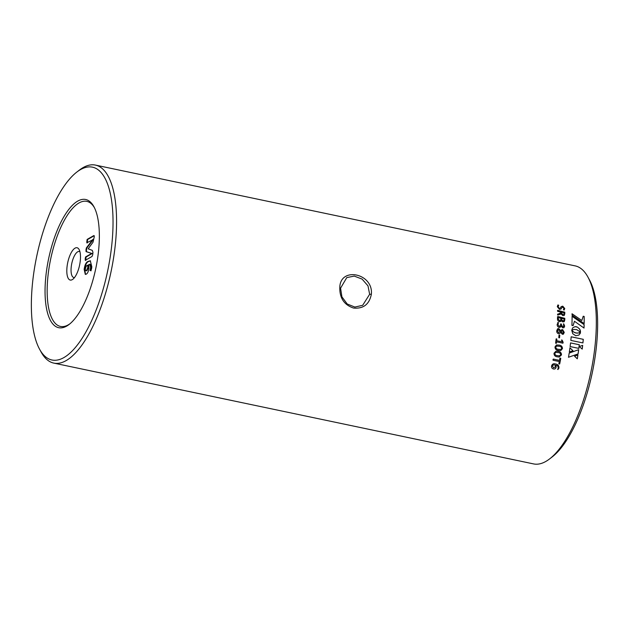 <?xml version="1.0" encoding="UTF-8"?>
<svg xmlns="http://www.w3.org/2000/svg" width="629" height="629" viewBox="0 0 629 629"><rect width="100%" height="100%" fill="white"/><g stroke="black" fill="none" stroke-linecap="round" stroke-linejoin="round"><path stroke-width="0.94" d="M340.572 288.176L341.924 296.864L347.208 303.996L354.858 307.062L362.674 305.301L369.648 294.286L367.981 285.857L362.1 279.103L354.253 276.1L346.783 277.586L340.572 288.176M371.354 294.278C369.325 304.357 363.373 308.949 353.498 308.045C344.205 304.923 339.636 298.122 339.794 287.642C340.037 266.24 373.547 273.293 371.354 294.278L369.648 294.286M80.355 260.052A16.503 6.07 101.9 0 1 72.885 279.229A16.503 6.07 101.9 0 1 66.949 267.734A16.503 6.07 101.9 0 1 72.154 251.128A16.503 6.07 101.9 0 1 79.12 249.556A16.503 6.07 101.9 0 1 80.355 260.052M79.938 251.749A13.311 4.898 -78.1 0 0 79.301 251.482A13.311 4.898 -78.1 0 0 71.156 267.608A13.311 4.898 -78.1 0 0 73.821 277.538A13.311 4.898 -78.1 0 0 74.521 277.546M66.737 326.05A65.495 24.083 101.9 0 1 45.61 278.828A65.495 24.083 101.9 0 1 77.666 201.138A65.495 24.083 101.9 0 1 93.886 206.674A65.495 24.083 101.9 0 1 95.765 268.544A65.495 24.083 101.9 0 1 69.151 324.422A65.495 24.083 101.9 0 1 66.737 326.05M94.342 207.554A63.899 23.501 -78.1 0 0 78.987 202.963A63.899 23.501 -78.1 0 0 47.71 278.765A63.899 23.501 -78.1 0 0 68.325 324.831A63.899 23.501 -78.1 0 0 69.921 323.801M587.887 276.98L589.428 279.803A98.509 36.223 101.9 0 1 592.251 372.855A98.509 36.223 101.9 0 1 552.215 456.906L549.667 458.863A101.175 37.205 -78.1 0 0 590.788 372.549A101.175 37.205 -78.1 0 0 587.887 276.98A101.175 37.205 -78.1 0 0 575.181 265.886L95.427 165.089A101.175 37.205 101.9 0 1 113.857 256.058A101.175 37.205 101.9 0 1 66.179 360.574A101.175 37.205 101.9 0 1 53.819 363.114A101.175 37.205 101.9 0 1 41.113 352.02L39.572 349.197A98.509 36.223 -78.1 0 0 63.977 357.531A98.509 36.223 -78.1 0 0 112.19 240.671A98.509 36.223 -78.1 0 0 80.418 169.657A98.509 36.223 -78.1 0 0 76.785 172.094A98.509 36.223 -78.1 0 0 36.749 256.145A98.509 36.223 -78.1 0 0 39.572 349.197M53.819 363.114L533.573 463.911A101.175 37.205 -78.1 0 0 545.941 461.379A101.175 37.205 -78.1 0 0 549.667 458.863M76.785 172.094L79.333 170.137A101.175 37.205 101.9 0 1 83.059 167.621A101.175 37.205 101.9 0 1 95.427 165.089M583.28 339.322L571.179 336.774A101.175 37.205 101.9 0 1 570.825 340.399L582.934 342.939A101.175 37.205 101.9 0 0 583.28 339.322L571.179 336.814M582.666 345.368L579.309 346.532L582.21 349.111A101.175 37.205 101.9 0 0 582.666 345.368L579.27 346.548M576.707 329.62L580.473 332.12L579.867 329.447L577.626 327.198L575.032 326.655L572.626 327.921L571.737 330.272L573.962 329.423L576.707 329.62M580.473 332.104A101.175 37.205 101.9 0 1 580.473 332.12L580.481 331.64M569.945 347.821A101.175 37.205 101.9 0 1 569.355 351.973L572.995 350.715L569.945 347.821M568.498 357.264L578.075 353.923A101.175 37.205 101.9 0 0 578.68 349.685L569.182 353.081A101.175 37.205 101.9 0 1 568.498 357.264M577.917 354.968A101.175 37.205 101.9 0 1 577.296 358.829L574.552 356.25L577.917 354.968M579.301 344.747L570.55 342.907A101.175 37.205 101.9 0 1 570.11 346.555L578.853 348.395A101.175 37.205 101.9 0 0 579.301 344.747L570.55 342.931M572.052 313.777A101.175 37.205 101.9 0 1 572.076 315.208L584.16 323.589A101.175 37.205 101.9 0 0 584.168 316.45L583.217 316.245L581.833 320.507L572.052 313.777M584.137 324.65L572.083 316.238A101.175 37.205 101.9 0 1 571.918 325.382L573.082 325.625L574.466 321.27L584.026 328.063A101.175 37.205 101.9 0 0 584.137 324.65L572.036 316.277M580.449 332.183L578.248 333.04L575.991 332.969L573.797 332.096L571.737 330.335L572.799 333.779L575.779 335.744L578.963 335.068L580.449 332.183M556.028 365.284L556.075 367.171C555.729 368.633 554.857 369.223 553.465 368.956L553.504 368.971C551.955 368.547 551.326 367.485 551.617 365.787C552.333 363.947 553.669 363.358 555.611 364.01C558.017 364.372 559.118 365.748 558.922 368.162L557.962 369.545L558.182 367.965C558.277 366.463 557.561 365.567 556.028 365.284L556.115 367.187C555.769 368.641 554.896 369.239 553.504 368.971L553.158 368.877M555.242 363.939L555.58 364.01C557.978 364.364 559.079 365.74 558.882 368.146L557.923 369.538L557.585 369.286M552.977 359.623L553.268 359.08L553.048 360.236L559.283 361.541A101.175 37.205 101.9 0 1 558.843 363.759L559.22 364.049M553.268 359.08L559.503 360.393L553.268 359.08M559.912 358.176L560.368 358.058L559.912 358.176A101.175 37.205 101.9 0 1 559.503 360.393M559.873 358.176L560.769 358.365A101.175 37.205 101.9 0 1 559.7 363.932L559.189 364.042M554.015 353.239L555.91 351.226L558.167 351.391C560.353 351.642 561.453 352.83 561.469 354.96L559.095 357.02L557.294 356.816C555.1 356.564 554.007 355.377 554.015 353.239M554.998 346.909L556.437 344.999L559.079 345.077C561.265 345.329 562.389 346.516 562.452 348.639L560.722 350.62L558.34 350.479C556.154 350.227 555.037 349.04 554.998 346.909M556.115 338.952L556.508 338.819L556.115 338.952A101.175 37.205 101.9 0 1 555.627 343.072L555.965 343.371M556.075 338.976L556.862 339.11A101.175 37.205 101.9 0 1 556.681 340.714L562.129 341.862L561.791 339.927L563.128 342.687L562.908 343.19L556.547 341.854A101.175 37.205 101.9 0 1 556.374 343.237L555.926 343.387M561.445 340.218L562.161 340.203L563.081 342.184L562.869 343.206M563.089 342.703L562.908 343.19M559.024 335.068L559.417 334.935L559.024 335.068A101.175 37.205 101.9 0 1 558.78 337.576L559.134 337.859M558.977 335.092L559.771 335.226A101.175 37.205 101.9 0 1 559.527 337.734L559.087 337.883M556.783 330.673L557.616 328.739L558.764 328.566L560.659 330.689L562.601 329.596L564.26 332.379L563.403 334.172L562.381 334.298L560.628 332.403L559.582 333.559L558.544 333.716C557.184 333.244 556.602 332.23 556.783 330.673M557.184 324.336L558.222 322.48L557.931 324.47L559.157 326.309L560.046 326.144L560.62 324.706A101.175 37.205 101.9 0 0 560.651 323.998L561.406 324.147A101.175 37.205 101.9 0 1 561.375 324.792L562.703 326.718L563.553 326.577L563.741 323.856L564.661 326.113L564.001 327.638L562.735 327.835L561.029 326.042L560.353 327.206L559.205 327.426C557.758 326.938 557.082 325.908 557.184 324.336M557.75 322.504L558.505 322.748L557.892 324.509L559.118 326.341L560.046 326.144M560.651 323.998L561.359 324.179A101.065 37.166 101.9 0 1 561.327 324.831L562.656 326.75L563.537 326.593M563.356 323.935L564.614 326.144L563.993 327.646M557.53 316.788L557.923 316.513L557.53 316.788A101.175 37.205 101.9 0 1 557.491 318.675C557.412 320.177 558.072 321.167 559.472 321.655L560.856 321.372L561.296 320.617L560.848 321.372M557.483 316.827L557.923 316.513L564.795 318.321A101.175 37.205 101.9 0 1 564.771 319.972L564.205 321.678L562.837 321.93L561.296 320.617M560.84 312.629A101.175 37.205 101.9 0 0 560.832 312.031L557.703 311.379L557.679 310.356L564.779 312.181A101.175 37.205 101.9 0 1 564.803 313.659L564.323 315.365L562.931 315.679L561.131 313.989L557.719 315.066L557.774 314.052L559.503 313.761L560.84 312.629L560.604 313.344M557.546 314.524L560.801 312.676M557.514 310.828L557.679 310.356L564.732 312.236A101.065 37.166 101.9 0 1 564.756 313.698L564.299 315.388M557.278 306.645L558.237 305.002L558.694 305.262L558.135 306.834L559.37 308.391L560.305 308.068L561.17 306.637L562.782 306.158L564.779 308.587L563.875 309.94L563.435 309.712L563.922 308.422L562.916 307.164L561.98 307.495L561.06 308.981L559.511 309.421L557.278 306.645M557.632 305.167L558.654 305.317L558.088 306.889L559.323 308.446L560.29 308.092M564.402 309.877L563.875 309.94M86.912 270.706L86.425 270.604L87.793 267.663L87.651 265.179C86.613 265.399 85.851 266.633 85.363 268.882C85.316 270.486 85.67 271.06 86.425 270.604L86.912 270.706L88.28 267.765L87.793 267.663M87.297 242.928L87.596 239.523L94.256 235.71M85.772 260.437L86.063 257.041L92.164 253.542L86.535 251.726L86.448 250.012L86.865 248.023L93.399 239.46L86.755 242.833M86.818 242.825L87.117 239.421L93.823 235.576L94.319 236.583L92.998 242.236L88.162 248.809L92.274 250.35L92.943 252.284L92.73 254.714L91.991 256.49L85.285 260.335L85.19 258.763L85.678 258.865M87.117 239.421L87.596 239.523M86.723 241.253L87.203 241.355M85.19 258.763L85.583 256.939L91.677 253.44L86.055 251.624L85.969 249.91L86.377 247.92L92.911 239.358L93.399 239.46M86.377 247.92L86.865 248.023M85.969 249.91L86.448 250.012M86.055 251.624L86.535 251.726M91.685 253.408L92.164 253.511L91.677 253.44M85.583 256.939L86.063 257.041M88.28 267.765L88.139 265.281L87.651 265.179M91.134 270.769L90.545 270.643L91.056 267.411L90.261 264.329L88.823 264.447L88.941 267.852C88.595 271.217 87.698 273.324 86.259 274.173L85.3 274.386L84.152 269.401L84.64 269.503C85.324 264.801 86.7 262.12 88.76 261.452L90.529 260.878M85.552 274.401L84.64 269.503M84.152 269.401C84.836 264.699 86.212 262.018 88.28 261.349L90.301 260.807L91.795 266.625C91.74 268.544 91.354 269.888 90.647 270.667L90.065 270.541L90.576 267.309L89.774 264.227M90.576 267.309L91.056 267.411M88.28 261.349L88.76 261.452M583.24 339.346A101.065 37.166 101.9 0 1 582.894 342.931M582.619 345.384A101.065 37.166 101.9 0 1 582.171 349.079M580.433 331.672L580.441 331.184M580.394 331.216L580.355 330.728M580.315 330.768L580.229 330.288M580.19 330.319L580.072 329.863M580.024 329.895L579.867 329.447M579.828 329.478L579.631 329.053M579.592 329.085L579.364 328.676M576.738 326.883L576.337 326.726M576.29 326.766L575.889 326.655M575.85 326.695L575.456 326.632M569.308 351.981L572.995 350.715M572.956 350.723L569.898 347.837M568.459 357.264L578.075 353.923M578.641 349.7A101.065 37.166 101.9 0 1 578.035 353.93M577.878 354.984A101.065 37.166 101.9 0 1 577.257 358.797M579.254 344.763A101.065 37.166 101.9 0 1 578.814 348.38M581.833 320.507L572.005 313.824M584.168 316.45L583.201 316.301M584.121 316.497A101.065 37.166 101.9 0 1 584.121 323.558M573.043 325.657L574.466 321.27M584.097 324.69A101.065 37.166 101.9 0 1 583.987 328.039M577.383 333.134L576.974 333.095M576.927 333.126L576.494 333.048M576.447 333.079L575.991 332.969M575.944 332.993L575.488 332.843M575.449 332.867L575.024 332.686M574.977 332.717L574.584 332.513M579.962 333.865L580.182 333.456M580.135 333.488L580.315 333.048M580.276 333.079L580.418 332.623M580.37 332.647L580.473 332.167M552.301 366.031L553.662 367.8L555.423 366.778L555.218 365.135C553.882 364.631 552.915 364.93 552.301 366.031L553.622 367.792M555.258 365.142C553.921 364.639 552.954 364.938 552.341 366.039M560.329 358.058L560.73 358.365A101.065 37.166 101.9 0 1 559.661 363.924M555.887 351.226L558.127 351.399C560.313 351.65 561.414 352.838 561.43 354.968L559.071 357.02M555.957 352.358L554.715 353.459C554.927 354.835 555.816 355.566 557.388 355.652L559.323 355.857L560.73 354.748C560.565 353.396 559.668 352.665 558.049 352.554L555.957 352.358L554.754 353.451C554.967 354.827 555.863 355.558 557.428 355.644L559.299 355.857M556.413 345.007L559.039 345.093C561.225 345.345 562.35 346.532 562.412 348.647L560.706 350.628M558.403 349.323L560.746 349.48L561.713 348.419C561.516 347.074 560.604 346.343 558.992 346.241L556.594 346.099L555.69 347.137C555.942 348.505 556.846 349.237 558.403 349.323L560.746 349.48M555.69 347.137L555.737 347.129C555.981 348.497 556.885 349.229 558.45 349.315M556.555 346.115L555.737 347.129M556.468 338.834L556.822 339.125A101.065 37.166 101.9 0 1 556.641 340.729L562.129 341.862M556.547 341.854L556.5 341.869A101.065 37.166 101.9 0 1 556.327 343.253M559.378 334.958L559.731 335.249A101.065 37.166 101.9 0 1 559.48 337.749M557.616 328.739L558.725 328.597L560.659 330.689M561.414 329.832L562.554 329.627L564.213 332.411L563.38 334.18M560.628 332.403L559.558 333.567M562.53 330.744L561.005 331.782L562.334 333.299L563.018 333.197M561.807 330.862L562.578 330.712L561.044 331.758L562.381 333.276L563.002 333.213M558.733 329.722L557.483 330.94L558.489 332.607L560.227 331.397L558.78 329.69L558.009 329.793M557.483 330.94L558.489 332.607M558.78 329.69L557.53 330.909M562.334 333.299L563.513 332.198L562.578 330.712M557.726 322.528L558.175 322.52M560.612 324.029L561.005 323.88M561.013 326.042L560.329 327.222M557.884 316.56L564.756 318.36A101.065 37.166 101.9 0 1 564.724 320.012L564.182 321.694M562.751 320.884L563.726 320.704L564.016 319.791A101.175 37.205 101.9 0 0 564.04 318.856L561.532 318.384A101.065 37.166 101.9 0 1 561.516 319.414L562.751 320.884L563.702 320.719M558.269 317.645L558.222 317.684A101.065 37.166 101.9 0 1 558.198 319.005L559.393 320.609L560.423 320.405L560.809 319.273A101.175 37.205 101.9 0 0 560.832 318.188L558.269 317.645A101.175 37.205 101.9 0 1 558.237 318.966L559.44 320.57L560.392 320.428M561.516 319.414L562.79 320.845M561.579 318.345A101.175 37.205 101.9 0 1 561.563 319.375M557.498 314.563L557.734 314.099M557.467 310.875L557.64 310.404M562.798 314.665L563.985 314.115L564.048 313.431A101.175 37.205 101.9 0 0 564.04 312.707L561.54 312.236A101.065 37.166 101.9 0 1 561.548 313.077L562.798 314.665L563.938 314.162M561.548 313.077L562.837 314.618M561.579 312.188A101.175 37.205 101.9 0 1 561.595 313.03M557.656 305.144L558.19 305.057M561.147 306.669L562.735 306.213L564.732 308.635L563.836 309.995M561.933 307.542L561.037 309.004"/></g></svg>
